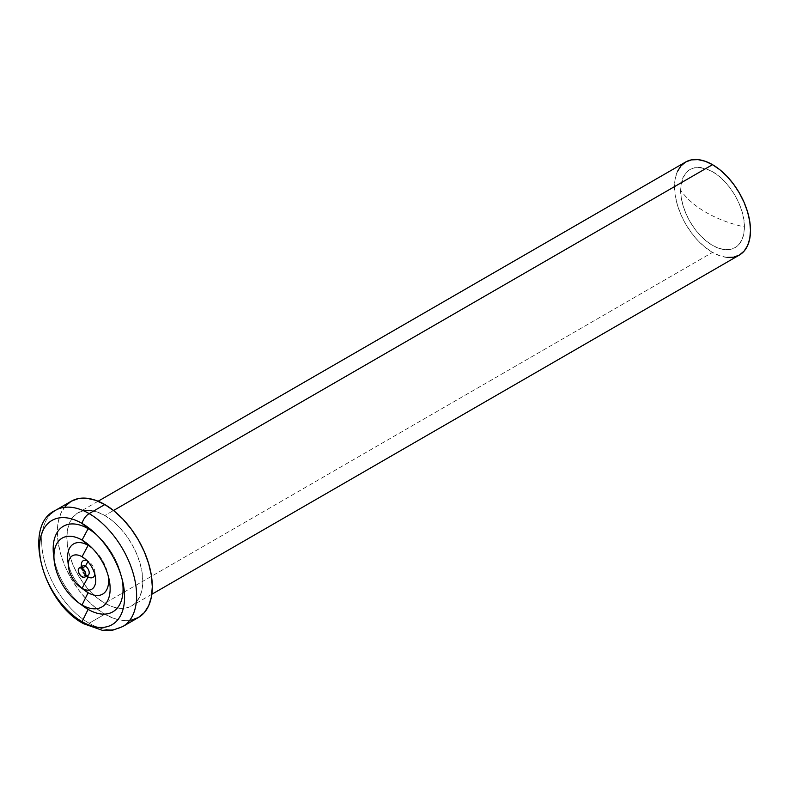 <?xml version="1.0" encoding="UTF-8"?>
<svg xmlns="http://www.w3.org/2000/svg" width="790" height="790" viewBox="0 0 790 790"><rect width="100%" height="100%" fill="white"/><g stroke="black" fill="none" stroke-linecap="round" stroke-linejoin="round"><path stroke-width="0.59" stroke-dasharray="3.95 2.96" d="M85.814 575.179A5.372 3.101 60 0 1 85.419 574.972L82.041 576.917L85.419 574.972A5.372 3.101 -120 0 0 88.105 575.239M122.727 626.569A67.14 38.759 60 0 1 89.151 623.251A67.14 38.759 -120 0 0 126.933 623.438M68.374 564.05A29.003 16.748 -120 0 0 83.069 589.063M94.148 549.88A29.003 16.748 -120 0 1 107.716 573.372A29.003 16.748 -120 0 1 108.181 575.712A29.003 16.748 -120 0 0 92.361 548.309A29.003 16.748 -120 0 1 94.148 549.88L90.307 546.295M88.115 561.137A9.668 5.579 -120 0 0 86.861 560.544A9.668 5.579 -120 0 1 88.115 561.137L87.858 561.611L88.115 561.137L85.409 559.172L88.115 561.137A9.668 5.579 -120 0 1 94.84 574.36A9.668 5.579 -120 0 0 94.889 571.881A9.668 5.579 -120 0 0 89.033 561.73A9.668 5.579 -120 0 0 88.115 561.137M81.41 566.697A9.668 5.579 -120 0 0 86.781 575.999M82.733 565.936A5.372 3.101 -120 0 0 81.903 570.242A5.372 3.101 -120 0 0 85.419 574.972L86.811 575.979L85.419 574.972A5.372 3.101 60 0 1 84.905 574.636A5.372 3.101 60 0 1 81.647 568.998A5.372 3.101 60 0 1 81.637 567.941M53.967 557.839A49.415 28.529 -120 0 0 80.728 604.192M98.395 536.4A49.415 28.529 -120 0 1 121.512 576.433A49.415 28.529 -120 0 1 122.025 578.853A49.415 28.529 -120 0 0 96.558 534.751A49.415 28.529 -120 0 1 98.395 536.4L94.553 532.815M680.615 190.114A45.119 26.05 -120 0 0 712.521 245.374A45.119 26.05 -120 0 0 744.427 226.947A113.869 65.748 180 0 1 705.924 212.332A113.869 65.748 180 0 1 680.615 190.114L681.227 197.648L683.044 205.607L685.996 213.685L689.956 221.556L694.795 228.932L700.305 235.519L706.3 241.069L712.521 245.374L718.742 248.258L724.726 249.61L730.246 249.393L735.075 247.606L739.045 244.317L741.998 239.647L743.815 233.781L744.427 226.947L743.815 219.413L741.998 211.453L739.045 203.376L735.075 195.505L730.246 188.129L724.726 181.542L718.742 175.992L712.521 171.687L706.3 168.803L700.305 167.45L694.795 167.668L689.956 169.455L685.996 172.743L683.044 177.414L681.227 183.28L680.615 190.114C686.431 198.517 694.874 205.923 705.924 212.332C717.034 218.721 729.871 223.59 744.427 226.947C744.861 207.523 729.565 181.029 712.521 171.687C693.136 162.691 682.511 168.823 680.615 190.114M131.199 620.189L122.993 620.515L114.086 618.491L104.823 614.195L89.151 623.251L104.823 614.195A67.14 38.759 -120 0 0 138.398 617.523M727.057 257.441L719.927 255.822L712.521 252.385L104.823 603.234A53.71 31.008 60 0 1 69.737 555.903A53.71 31.008 60 0 1 77.973 512.858A53.71 31.008 60 0 1 104.823 515.524L113.523 510.498L104.823 515.524A53.71 31.008 60 0 1 139.919 562.855A53.71 31.008 60 0 1 131.683 605.89A53.71 31.008 60 0 1 104.823 603.234L712.521 252.385A53.71 31.008 -120 0 0 739.371 255.051M685.661 162.009A53.71 31.008 -120 0 0 677.425 205.054A53.71 31.008 -120 0 0 712.521 252.385L705.105 247.27L697.985 240.654L691.418 232.813L685.661 224.034L680.94 214.663L677.425 205.054L675.272 195.584L674.542 186.598L675.272 178.471L677.425 171.489M71.258 501.235A67.14 38.759 -120 0 0 60.968 555.034A67.14 38.759 -120 0 0 104.823 614.195L95.56 607.796L86.663 599.541L78.447 589.735L71.258 578.764L65.353 567.042L60.968 555.034L58.263 543.194L57.354 531.966L58.263 521.795L60.968 513.075L65.353 506.133M104.823 603.234L112.239 606.671L119.359 608.29L125.926 608.024L131.683 605.89L136.403 601.98L139.919 596.42L142.082 589.439L142.812 581.302L142.082 572.325L139.919 562.855L136.403 553.247L131.683 543.875L125.926 535.097L119.359 527.256L112.239 520.64L104.823 515.524L97.417 512.088L90.297 510.468L83.73 510.735L77.973 512.858L73.243 516.779L69.737 522.338L67.575 529.32L66.844 537.447L67.575 546.423L69.737 555.903L73.243 565.512L77.973 574.883L83.73 583.662L90.297 591.503L97.417 598.119L104.823 603.234M51.38 513.411A67.14 38.759 -120 0 0 46.61 568.207A67.14 38.759 -120 0 0 89.151 623.251A67.14 38.759 60 0 1 45.297 564.08A67.14 38.759 60 0 1 55.586 510.281M53.493 554.442A49.415 28.529 -120 0 0 83.434 606.305M81.647 568.998L81.34 566.173A9.668 5.579 -120 0 0 87.196 576.325L84.905 574.636M67.792 560.466A29.003 16.748 -120 0 0 85.369 590.91M151.828 594.268L131.683 605.89M98.118 501.235L77.973 512.858M121.512 576.433L122.697 581.549M94.889 571.881L95.59 578.24M89.033 561.73L83.868 557.947M107.716 573.372L108.902 578.497"/><path stroke-width="1.19" d="M82.041 568.148A5.372 3.101 60 0 1 85.547 572.878A5.372 3.101 60 0 1 84.728 577.184A5.372 3.101 60 0 1 82.041 576.917A5.372 3.101 60 0 1 78.526 572.187A5.372 3.101 60 0 1 79.356 567.882A5.372 3.101 60 0 1 82.041 568.148L85.419 566.203L82.041 568.148L79.356 567.882L78.526 568.83L78.526 572.187L80.59 575.752L83.493 577.431L84.728 577.184L85.547 576.236L85.547 572.878L82.041 568.148M84.728 577.184L88.105 575.239A5.372 3.101 -120 0 0 88.924 570.933A5.372 3.101 -120 0 0 85.419 566.203A5.372 3.101 60 0 1 89.211 572.543A5.372 3.101 60 0 1 85.814 575.179M126.933 623.438A67.14 38.759 -120 0 0 131.693 568.642A67.14 38.759 -120 0 0 89.151 513.609A10.744 6.202 120 0 0 82.041 523.414A60.159 34.73 60 0 1 124.573 597.092A60.159 34.73 60 0 1 82.041 621.651A10.744 6.202 120 0 0 83.809 623.794A10.744 6.202 -60 0 1 82.041 621.651A60.159 34.73 60 0 1 39.5 547.974A60.159 34.73 60 0 1 82.041 523.414L88.115 528.678A49.415 28.529 -120 0 0 53.967 557.839M83.069 589.063A29.003 16.748 -120 0 0 88.115 592.707L82.041 604.992A39.747 22.95 60 0 1 53.937 556.308A39.747 22.95 60 0 1 82.041 540.083L88.115 545.347A29.003 16.748 -120 0 0 68.374 564.05M80.728 604.192A49.415 28.529 -120 0 0 88.115 609.376L82.041 604.992A39.747 22.95 60 0 0 108.902 578.497A39.747 22.95 60 0 0 90.307 546.295A39.747 22.95 60 0 0 82.041 540.083A39.747 22.95 60 0 1 110.146 588.757A39.747 22.95 60 0 1 82.041 604.992A39.747 22.95 60 0 1 78.269 602.523A39.747 22.95 60 0 1 54.184 560.801A39.747 22.95 60 0 1 82.041 540.083L88.115 528.678A49.415 28.529 -120 0 1 96.558 534.751A49.415 28.529 -120 0 0 88.115 528.678L82.041 540.083L88.115 545.347A29.003 16.748 -120 0 1 92.361 548.309A29.003 16.748 -120 0 0 88.115 545.347L82.041 556.743A19.335 11.169 60 0 1 95.709 580.433A19.335 11.169 60 0 1 82.041 588.323L88.115 592.707A29.003 16.748 -120 0 0 108.181 575.712A29.003 16.748 -120 0 1 88.115 592.707L82.041 588.323A19.335 11.169 60 0 1 68.365 564.643A19.335 11.169 60 0 1 82.041 556.743L85.409 559.172L82.041 556.743A19.335 11.169 60 0 1 83.868 557.947A19.335 11.169 60 0 1 95.59 578.24A19.335 11.169 60 0 1 82.041 588.323L88.115 576.917L82.041 588.323A19.335 11.169 60 0 1 80.205 587.118A19.335 11.169 60 0 1 68.493 566.825A19.335 11.169 60 0 1 82.041 556.743L88.115 545.347A29.003 16.748 -120 0 0 67.792 560.466L68.493 566.825M81.4 566.707L81.34 566.173A9.668 5.579 -120 0 1 86.861 560.544A9.668 5.579 -120 0 0 81.41 566.697M86.781 575.999A9.668 5.579 -120 0 0 88.115 576.917A9.668 5.579 -120 0 0 94.84 574.36A9.668 5.579 -120 0 1 88.115 576.917L86.811 575.979L88.115 576.917A9.668 5.579 -120 0 1 87.196 576.325L86.772 576.009M87.858 561.611L85.419 566.203L87.858 561.611M78.269 602.523L83.434 606.305A49.415 28.529 -120 0 0 88.115 609.376L82.041 621.651L88.115 609.376A49.415 28.529 -120 0 0 122.025 578.853A49.415 28.529 -120 0 1 88.115 609.376L82.041 604.992L88.115 592.707A29.003 16.748 -120 0 1 85.369 590.91L80.205 587.118M104.823 504.553L89.151 513.609A67.14 38.759 60 0 1 133.016 572.77A67.14 38.759 60 0 1 122.727 626.569L112.782 630.163L102.512 630.381L83.78 623.784C42.779 602.79 21.883 524.985 55.586 510.281A67.14 38.759 60 0 1 89.151 513.609L104.823 504.553L114.086 510.962L122.993 519.218L131.199 529.024L138.398 539.995L144.303 551.716L148.688 563.724L151.394 575.564L152.302 586.792L151.394 596.954L148.688 605.683L144.303 612.625L138.398 617.523A67.14 38.759 -120 0 0 148.688 563.724A67.14 38.759 -120 0 0 104.823 504.553A67.14 38.759 -120 0 0 71.258 501.235L78.447 498.569L86.663 498.243L95.56 500.268L104.823 504.553M712.521 164.675L113.523 510.498L712.521 164.675L719.927 169.791L727.057 176.407L733.624 184.248L739.371 193.027L744.101 202.398L747.607 212.006L749.769 221.477L750.5 230.463L749.769 238.59L747.607 245.572L744.101 251.131L739.371 255.051A53.71 31.008 -120 0 0 747.607 212.006A53.71 31.008 -120 0 0 712.521 164.675A53.71 31.008 -120 0 0 685.661 162.009L691.418 159.886L697.985 159.619L705.105 161.239L712.521 164.675M151.828 594.268L739.371 255.051L733.624 257.175L727.057 257.441M677.425 171.489L680.94 165.93L685.661 162.009L98.118 501.235M122.727 626.569L138.398 617.523L131.199 620.189M65.353 506.133L71.258 501.235L55.586 510.281M51.38 513.411A67.14 38.759 -120 0 1 89.151 513.609A10.744 6.202 -60 0 0 82.041 523.414A60.159 34.73 60 0 1 94.553 532.815A60.159 34.73 60 0 1 122.697 581.549A60.159 34.73 60 0 1 82.041 621.651A60.159 34.73 60 0 1 39.5 547.974A60.159 34.73 60 0 1 82.041 523.414L88.115 528.678A49.415 28.529 -120 0 0 53.493 554.442L54.184 560.801M81.637 567.941A5.372 3.101 60 0 1 85.419 566.203A5.372 3.101 -120 0 0 82.733 565.936L79.356 567.882"/></g></svg>
